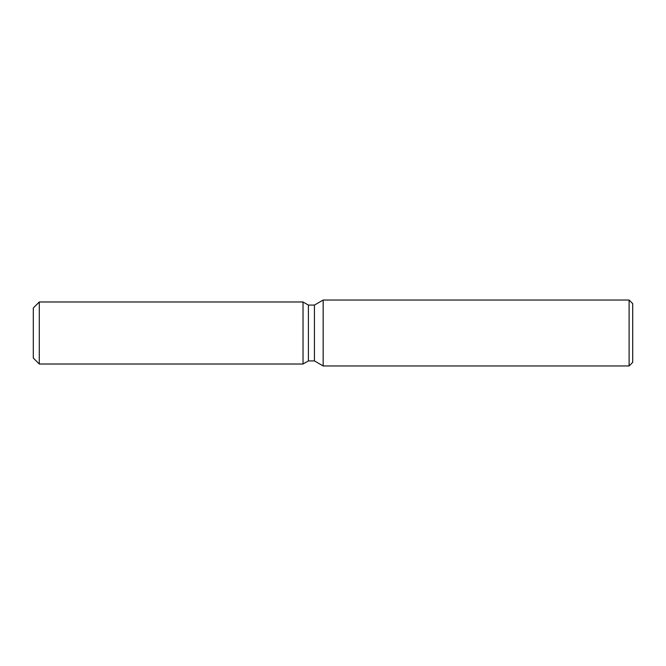 <?xml version="1.0" encoding="UTF-8"?>
<svg xmlns="http://www.w3.org/2000/svg" width="666" height="666" viewBox="0 0 666 666"><rect width="100%" height="100%" fill="white"/><g stroke="black" fill="none" stroke-linecap="round" stroke-linejoin="round"><path stroke-width="1" d="M303.03 364.019L39.294 364.019L33.3 358.025L33.3 307.975L39.294 301.981L303.03 301.981L308.4 305.086L314.427 305.086L323.168 300.033L629.104 300.033L632.7 303.629L632.7 362.371L629.104 365.967L323.168 365.967L314.427 360.914L308.4 360.914L303.03 364.019L303.03 301.981L308.4 305.086L308.4 360.914L303.03 364.019L303.03 301.981M314.427 360.914L314.427 305.086M323.168 365.967L323.168 300.033M629.104 365.967L629.104 300.033M39.294 364.019L39.294 301.981M33.3 358.025L33.3 307.975"/></g></svg>
